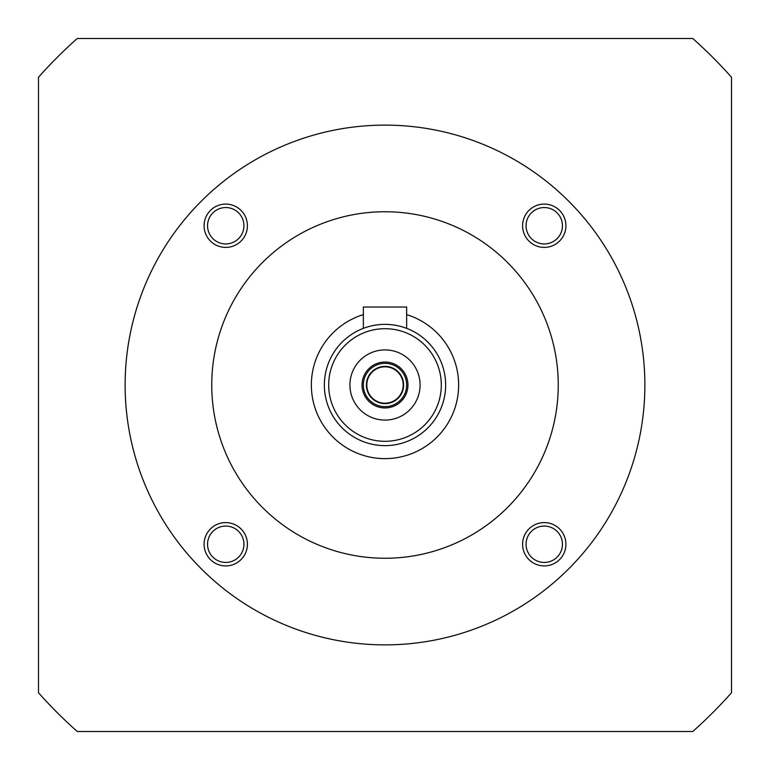 <?xml version="1.0" encoding="UTF-8"?>
<svg xmlns="http://www.w3.org/2000/svg" width="770" height="770" viewBox="0 0 770 770"><rect width="100%" height="100%" fill="white"/><g stroke="black" fill="none" stroke-linecap="round" stroke-linejoin="round"><path stroke-width="1.16" d="M441.306 385A56.306 56.306 0 0 1 385 441.306A56.306 56.306 0 0 1 328.694 385A56.306 56.306 0 0 1 385 328.694A56.306 56.306 0 0 1 441.306 385M420.083 385A35.083 35.083 0 0 0 385 349.917A35.083 35.083 0 0 0 349.917 385A35.083 35.083 0 0 0 385 420.083A35.083 35.083 0 0 0 420.083 385M445.637 385A60.638 60.638 0 0 1 385 445.637A60.638 60.638 0 0 1 324.363 385A60.638 60.638 0 0 1 385 324.363A60.638 60.638 0 0 1 445.637 385M363.344 328.357L365.009 327.75L363.344 328.357L363.344 307.038L406.656 307.038L406.656 328.357L404.981 327.75L406.656 328.357M365.413 327.616L367.011 327.096L365.404 327.616M367.848 326.836L369.667 326.336M372.892 325.585L376.636 324.94M385.058 324.363L389.091 324.497M393.297 324.93L397.079 325.575M400.323 326.326L401.738 326.721M402.344 326.894L400.333 326.336M376.106 325.017L372.94 325.575M369.619 326.345L368.118 326.759M363.344 314.622A73.631 73.631 0 0 0 385 458.631A73.631 73.631 0 0 0 406.656 314.622M211.75 385A173.25 173.25 0 0 0 385 558.25A173.25 173.25 0 0 0 558.25 385A173.25 173.25 0 0 0 385 211.75A173.25 173.25 0 0 0 211.75 385M385 125.125A259.875 259.875 0 0 0 125.125 385A259.875 259.875 0 0 0 385 644.875A259.875 259.875 0 0 0 644.875 385A259.875 259.875 0 0 0 385 125.125M243.936 225.745A18.191 18.191 0 0 1 225.745 243.936A18.191 18.191 0 0 1 207.553 225.745A18.191 18.191 0 0 1 225.745 207.553A18.191 18.191 0 0 1 243.936 225.745M544.255 243.936A18.191 18.191 0 0 1 526.064 225.745A18.191 18.191 0 0 1 544.255 207.553A18.191 18.191 0 0 1 562.447 225.745A18.191 18.191 0 0 1 544.255 243.936M526.064 544.255A18.191 18.191 0 0 1 544.255 526.064A18.191 18.191 0 0 1 562.447 544.255A18.191 18.191 0 0 1 544.255 562.447A18.191 18.191 0 0 1 526.064 544.255M225.745 526.064A18.191 18.191 0 0 1 243.936 544.255A18.191 18.191 0 0 1 225.745 562.447A18.191 18.191 0 0 1 207.553 544.255A18.191 18.191 0 0 1 225.745 526.064M692.759 38.5A463.444 463.444 0 0 1 731.5 77.241L731.5 692.759A463.444 463.444 0 0 1 692.759 731.5L77.241 731.5A463.444 463.444 0 0 1 38.5 692.759L38.5 77.241A463.444 463.444 0 0 1 77.241 38.5L692.759 38.5M407.956 385A22.956 22.956 0 0 0 385 362.044A22.956 22.956 0 0 0 362.044 385A22.956 22.956 0 0 0 385 407.956A22.956 22.956 0 0 0 407.956 385M403.624 385A18.624 18.624 0 0 0 385 366.376A18.624 18.624 0 0 0 366.376 385A18.624 18.624 0 0 0 385 403.624A18.624 18.624 0 0 0 403.624 385M403.191 385A18.191 18.191 0 0 1 385 403.191A18.191 18.191 0 0 1 366.809 385A18.191 18.191 0 0 1 385 366.809A18.191 18.191 0 0 1 403.191 385M406.656 385A21.656 21.656 0 0 0 385 363.344A21.656 21.656 0 0 0 363.344 385A21.656 21.656 0 0 0 385 406.656A21.656 21.656 0 0 0 406.656 385M204.089 225.745A21.656 21.656 0 0 0 225.745 247.401A21.656 21.656 0 0 0 247.401 225.745A21.656 21.656 0 0 0 225.745 204.089A21.656 21.656 0 0 0 204.089 225.745M544.255 204.089A21.656 21.656 0 0 0 522.599 225.745A21.656 21.656 0 0 0 544.255 247.401A21.656 21.656 0 0 0 565.912 225.745A21.656 21.656 0 0 0 544.255 204.089M565.912 544.255A21.656 21.656 0 0 0 544.255 522.599A21.656 21.656 0 0 0 522.599 544.255A21.656 21.656 0 0 0 544.255 565.912A21.656 21.656 0 0 0 565.912 544.255M225.745 565.912A21.656 21.656 0 0 0 247.401 544.255A21.656 21.656 0 0 0 225.745 522.599A21.656 21.656 0 0 0 204.089 544.255A21.656 21.656 0 0 0 225.745 565.912"/></g></svg>
